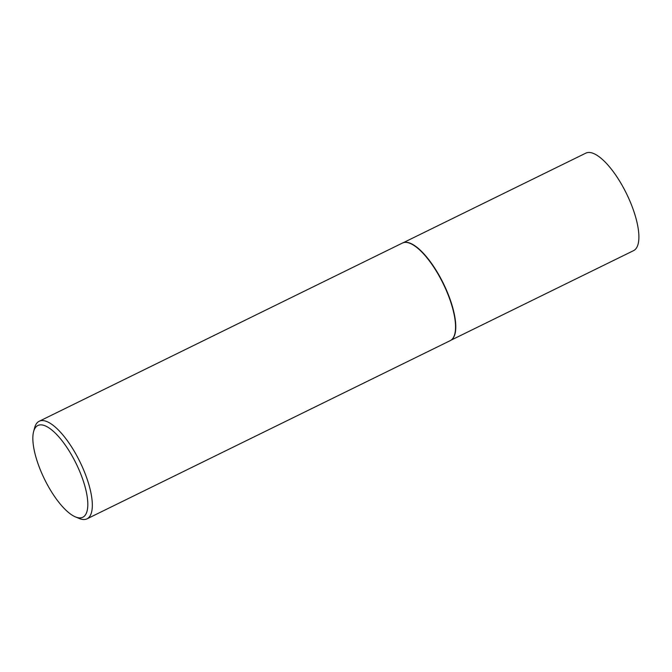 <?xml version="1.0" encoding="UTF-8"?>
<svg xmlns="http://www.w3.org/2000/svg" width="672" height="672" viewBox="0 0 672 672"><rect width="100%" height="100%" fill="white"/><g stroke="black" fill="none" stroke-linecap="round" stroke-linejoin="round"><path stroke-width="1.01" d="M403.662 242.609A54.281 18.74 63.9 0 1 403.805 242.567A54.281 18.74 63.9 0 1 440.177 277.267A54.281 18.74 63.9 0 1 451.517 339.822A54.281 18.74 63.9 0 1 451.399 339.914M403.158 242.76L585.774 153.166A54.281 18.74 63.9 0 1 623.288 187.438A54.281 18.74 63.9 0 1 633.587 250.631L450.971 340.217M33.6 431.626L34.642 427.736A54.331 18.757 63.9 0 1 39.161 421.277L402.377 243.079A54.331 18.757 63.9 0 1 403.519 242.651A54.331 18.757 63.9 0 1 439.933 277.385A54.331 18.757 63.9 0 1 451.282 339.998A54.331 18.757 63.9 0 1 450.24 340.637L87.016 518.834A54.331 18.757 63.9 0 1 79.145 518.448L75.432 516.894A51.072 17.632 -116.1 0 0 73.147 457.792A51.072 17.632 -116.1 0 0 33.6 431.626A51.072 17.632 -116.1 0 0 47.536 485.008A51.072 17.632 -116.1 0 0 75.432 516.894M39.161 421.277A54.331 18.757 63.9 0 1 76.709 455.574A54.331 18.757 63.9 0 1 87.016 518.834"/></g></svg>
